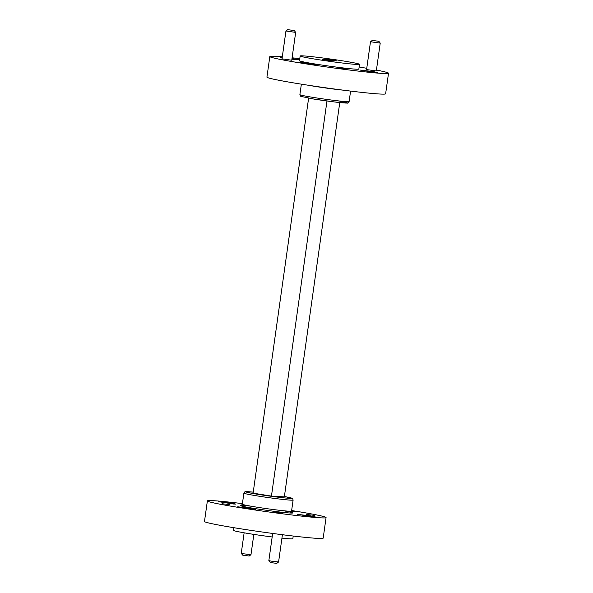 <?xml version="1.0" encoding="UTF-8"?>
<svg xmlns="http://www.w3.org/2000/svg" width="593" height="593" viewBox="0 0 593 593"><rect width="100%" height="100%" fill="white"/><g stroke="black" fill="none" stroke-linecap="round" stroke-linejoin="round"><path stroke-width="0.89" d="M308.612 98.179L253.1 493.154L271.446 496.111L284.344 496.875L339.759 102.559M326.973 101.003L271.446 496.111M282.312 56.832A59.93 2.402 8 0 0 269.822 56.557L266.932 77.112A59.93 2.402 8 0 0 325.942 87.838A59.93 2.402 8 0 0 385.628 93.79L388.519 73.235A59.93 2.402 8 0 0 376.436 70.063M299.784 58.663A59.93 2.402 8 0 0 292.097 57.795M269.822 56.557A59.93 2.402 8 0 0 328.833 67.276A59.93 2.402 8 0 0 388.519 73.235M366.763 68.291A59.93 2.402 8 0 0 359.136 67.002M370.492 41.747L366.578 69.581L376.31 70.945L380.224 43.119L370.492 41.747L372.3 40.383L378.86 41.31L372.3 40.383M282.023 58.848L291.756 60.212L295.67 32.385L285.937 31.014L282.023 58.848M291.904 59.189L298.383 59.752L292.001 58.507M282.246 57.284L280.652 57.262L282.186 57.684M372.834 71.523L359.958 70.041L375.05 72.413L377.682 72.531L372.834 71.523M313.045 63.933L300.169 62.45L315.261 64.822L317.892 64.941L313.045 63.933M345.371 68.706L337.669 67.817L345.371 68.706M300.162 55.979L299.495 60.723A29.969 1.201 8 0 0 329.004 66.09A29.969 1.201 8 0 0 358.847 69.07L359.506 64.326A29.969 1.201 8 0 0 343.273 60.953A29.969 1.201 8 0 0 300.162 55.979A29.969 1.201 8 0 0 329.671 61.346A29.969 1.201 8 0 0 359.506 64.326M294.306 30.569L287.746 29.65L294.306 30.569L295.67 32.385M329.893 59.797L322.725 59.367L329.782 60.508L336.95 60.938L329.893 59.797L329.79 60.508M291.637 510.536A59.93 2.402 -172 0 1 326.068 517.585A59.93 2.402 -172 0 1 239.846 507.645A59.93 2.402 -172 0 1 207.372 500.907A59.93 2.402 -172 0 1 242.411 503.62M326.068 517.585L323.178 538.147A59.93 2.402 -172 0 1 236.955 528.2A59.93 2.402 -172 0 1 204.481 521.462L207.372 500.907M282.72 513.049L275.656 512.233L282.72 513.049M291.541 511.418L295.722 511.692L291.6 510.81M310.384 515.873L297.508 514.39L312.6 516.77L315.231 516.881L310.384 515.873M250.594 508.283L237.719 506.8L252.818 509.179L255.442 509.291L250.594 508.283M231.085 503.101L218.209 501.611L233.301 503.991L235.932 504.102L231.085 503.101M222.041 503.739L229.743 504.628L222.041 503.739M306.596 514.472L314.297 515.361L306.596 514.472M272.172 536.969A29.969 1.201 -172 0 1 249.727 533.744A29.969 1.201 -172 0 1 233.494 530.379L233.864 527.696M293.216 536.035L292.838 538.718A29.969 1.201 -172 0 1 281.942 538.125M244.131 532.81L241.255 553.284L243.916 553.84L250.987 554.655L253.834 534.389M250.98 554.663L249.179 556.019L244.412 555.463L242.619 555.092L241.255 553.291M272.669 533.448L268.851 560.615L271.512 561.171L278.584 561.986L282.416 534.716M278.577 561.994L276.775 563.35L272.009 562.794L270.215 562.431L268.851 560.63M337.765 100.81A23.253 0.934 -172 0 1 343.94 102.937A23.253 0.934 -172 0 1 313.853 99.061M343.458 90.188A24.854 1.001 -172 0 1 308.464 85.273M301.363 84.162L299.888 94.643A24.854 1.001 8 0 0 313.356 97.437A24.854 1.001 8 0 0 349.114 101.566L350.589 91.077M243.886 493.139L244.657 491.968L245.628 491.664L253.241 492.146A23.253 0.934 8 0 0 252.114 493.339A23.253 0.934 8 0 0 285.144 497.979A23.253 0.934 8 0 0 284.388 496.526L291.838 498.157L292.697 498.713L293.112 500.055A24.854 1.001 -172 0 1 257.355 495.933A24.854 1.001 -172 0 1 243.886 493.139L242.329 504.206A24.854 1.001 8 0 0 255.798 507A24.854 1.001 8 0 0 291.556 511.122L292.26 512.626M282.861 510.669A26.448 1.06 -172 0 1 288.821 512.923A26.448 1.06 -172 0 1 254.857 508.542A26.448 1.06 -172 0 1 250.817 506.163M378.86 41.31L380.224 43.111M287.746 29.65L285.945 31.006M349.114 101.566C348.328 102.9 347.75 103.39 347.372 103.034L334.578 101.974L313.823 99.061L300.762 96.348L299.888 94.643M293.112 500.055L291.556 511.122M241.24 505.458L242.329 504.206"/></g></svg>
